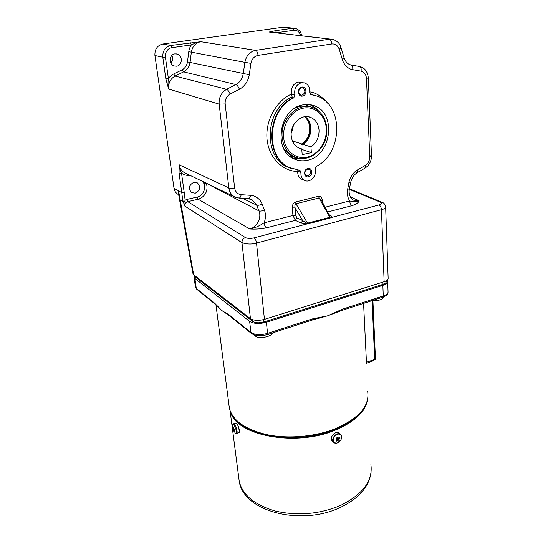 <?xml version="1.0" encoding="UTF-8"?>
<svg xmlns="http://www.w3.org/2000/svg" width="543" height="543" viewBox="0 0 543 543"><rect width="100%" height="100%" fill="white"/><g stroke="black" fill="none" stroke-linecap="round" stroke-linejoin="round"><path stroke-width="0.81" d="M366.396 363.26L372.776 360.946L375.464 359.195L366.444 362.201L363.579 303.388M267.251 334.617L311.811 320.166L312.252 318.938L327.626 315.802L342.47 309.157L341.975 310.386L327.626 315.802L311.879 320.146M382.286 297.32L377.555 298.854M270.068 333.701L267.57 334.753L259.941 335.75M387.254 280.154L387.675 280.989C387.974 282.713 386.372 284.172 382.863 285.367L266.396 322.237C259.296 324.09 253.71 323.798 249.644 321.354L194.876 278.45L194.075 277.33L194.618 275.566M251.47 333.504L229.417 315.68L221.917 310.623L228.936 314.73L229.506 315.748M215.198 304.182L221.917 310.623L214.716 303.252L215.198 304.182L196.729 289.249L196.261 288.353L214.716 303.252M371.894 300.686C378.851 300.917 382.903 299.58 384.057 296.675M253.276 334.569L256.595 336.898C262.045 338.71 271.9 336.205 272.796 332.811M200.353 292.175L200.706 292.467M367.462 400.157C365.14 412.001 354.43 421.992 335.323 430.124C295.731 446.998 236.931 435.683 230.789 412.531M331.4 439.083L331.454 437.814M238.587 427.198L239.382 431.651M233.144 429.35L233.307 429.798M235.058 432.907L235.248 433.097C236.348 433.945 236.802 433.273 236.612 431.094L234.019 424.802L232.506 424.877L232.424 425.502M236.687 433.497L238.777 432.71C240.359 432.662 238.696 425.651 236.619 423.635L235.404 423.119M235.56 423.065L233.307 423.9L234.359 424.47C236.429 426.493 238.099 433.518 236.531 433.558L235.248 433.097L232.479 427.85L232.506 424.877L233.144 423.961M233.565 427.965L232.961 428.142L233.049 426.927L233.619 427.545L233.531 428.753L234.528 429.744L234.671 430.87L233.795 430.45M233.558 428.047L232.852 428.278L232.513 427.572L233.558 430.891L234.128 431.509L233.755 430.47M234.549 430.036L233.863 430.334M232.655 428.692L233.531 428.61M232.995 429.398L233.707 429.167M234.053 429.452L233.185 429.852M333.64 441.798C335.017 443.55 336.911 443.563 339.307 441.826C341.486 439.715 342.124 437.59 341.228 435.445C339.87 433.674 337.984 433.653 335.56 435.384C333.361 437.515 332.723 439.654 333.64 441.798M336.918 438.493L337.352 437.957L339.47 440.271L338.425 441.147L336.938 439.606M337.359 437.359L338.303 438.14L337.637 437.115L336.585 437.997L337.115 439.491L335.913 440.244L336.436 441.14L337.631 440.38M340.515 434.319L339.232 433.212C336.219 430.049 329.357 436.81 331.848 440.509L332.459 441.228M337.094 439.497L338.045 440.38M339.47 440.271L337.352 437.957M337.658 437.61L339.232 439.036L340.142 438.031L339.015 437.841M338.303 438.14L339.626 437.135L340.142 438.031M336.436 441.14L336.226 440.068M338.913 439.335L339.158 438.982M339.097 439.504L339.232 439.036M195.263 193.193L191.55 192.555C188.075 188.421 188.835 185.02 193.817 182.36L197.414 182.943C200.978 187.057 200.265 190.471 195.263 193.193M176.604 66.198L174.031 65.934C168.479 64.244 169.192 54.395 174.948 53.866L177.337 54.083C183.025 55.671 182.387 65.628 176.604 66.198M294.937 94.971C293.946 88.645 296.145 84.545 301.541 82.679L304.657 82.896C308.315 84.47 309.992 87.599 309.693 92.276L310.908 94.591L316.46 95.907C344.106 104.304 342.938 153.397 316.202 166.436L315.089 169.165C317.288 175.674 309.965 183.466 304.555 180.344C301.854 178.762 300.652 176.122 300.944 172.436L300.007 170.427L289.385 167.495C264.97 157.3 267.149 110.053 293.783 97.869L294.937 94.971L291.693 94.238L292.12 96.966C264.081 109.082 262.866 159.079 289.114 167.644L292.005 168.642M303.103 82.59L298.25 82.034C292.942 83.846 290.743 87.871 291.659 94.109L291.693 94.238M301.867 87.097C296.892 87.769 297.618 97.231 302.532 96.091C307.453 95.412 306.788 86.011 301.867 87.097M301.514 87.844C298.087 90.002 297.808 92.412 300.693 95.066L302.057 95.168C305.492 92.989 305.75 90.579 302.831 87.939L301.514 87.844M307.881 168.5C303.123 169.396 303.795 178.111 308.492 176.794C313.202 175.898 312.592 167.23 307.881 168.5M307.535 169.117C304.426 171.011 304.019 173.203 306.32 175.688L308.037 175.871C311.146 173.964 311.539 171.771 309.218 169.294L307.535 169.117M304.426 158.413L293.695 158.732M303.177 104.847C279.333 108.016 272.545 150.391 293.912 158.841C298.155 160.823 302.607 161.305 307.27 160.287C331.264 156.296 337.183 113.019 314.03 105.688C310.562 104.432 306.944 104.154 303.177 104.847M297.849 170.108L297.774 171.35C297.53 174.961 298.738 177.534 301.399 179.081L302.403 179.482M291.523 168.452L288.883 167.305C264.482 157.117 266.647 109.91 293.261 97.747L292.12 96.966M309.571 104.623L309.625 104.636C313.067 105.919 316.026 108.016 318.49 110.928M310.854 94.57L313.094 94.984M293.077 157.416L292.697 158.203M359.581 66.497L360.423 66.701M341.079 47.77L344.011 57.544L342.28 59.35C343.597 64.495 348.362 69.171 352.685 69.66C353.011 67.027 352.502 65.465 351.138 64.984L350.283 64.78C347.445 63.857 345.375 61.515 344.072 57.748M293.661 28.188L283.073 27.218L296.173 28.609M276.618 32.716L275.566 30.693L292.847 28.25L293.912 30.286C297.157 30.055 299.424 31.82 300.713 35.58M275.566 30.693L269.179 32.051L276.367 32.689M182.095 69.823L173.617 74.018L175.117 76.068L183.602 71.859C187.213 69.904 189.364 66.735 190.064 62.35L191.36 52.169L244.886 62.343C246.23 55.664 249.794 51.68 255.583 50.384L200.815 41.716C195.589 42.829 192.432 46.311 191.36 52.169L188.76 51.728L187.478 61.902C186.873 65.533 185.075 68.174 182.095 69.823L183.602 71.859L235.886 84.559L226.614 89.31L175.117 76.068C170.326 78.837 168.174 83.167 168.656 89.045C167.916 85.59 167.828 82.136 168.405 78.674L165.825 78.783L168.656 89.045L219.168 104.127C218.775 97.455 221.259 92.514 226.614 89.31C227.877 89.873 229.058 91.448 230.157 94.034L239.429 89.249C241.859 87.973 244.031 86.018 245.945 83.371C247.703 80.588 248.809 77.71 249.264 74.73L250.934 63.368C251.789 58.99 254.172 56.329 258.068 55.379L331.854 43.969C335.343 43.678 337.814 45.469 339.266 49.352L342.28 59.35M171.955 55.386C173.183 58.23 172.796 60.741 170.787 62.92M165.825 78.783L162.805 57.232C162.506 50.845 165.174 46.936 170.794 45.483L162.73 44.031C157.253 45.476 154.646 49.304 154.918 55.508L162.805 57.232L165.405 57.096C164.583 53.126 167.862 47.906 171.805 47.689L191.353 44.899L195.914 42.856L200.815 41.716L170.794 45.483L171.805 47.689M188.76 51.728C189.134 49.108 189.996 46.834 191.353 44.899L190.335 42.727M162.73 44.031L283.073 27.218M250.934 63.368L244.886 62.343L243.25 73.685C242.382 78.681 239.925 82.298 235.886 84.559C237.169 85.108 238.35 86.67 239.429 89.249M385.652 207.154L388.136 278.104C388.279 279.625 386.942 280.833 384.132 281.729L264.441 319.365L256.513 243.074C251.701 244.472 246.848 244.33 241.961 242.646C241.94 240.128 243.094 238.438 245.422 237.576L187.769 201.65C185.944 202.016 184.953 203.489 184.803 206.055L185.136 200.15L182.686 200.109L184.803 206.055L241.961 242.646L250.445 318.646L193.695 274.853L178.552 190.776L174.011 188.258L154.918 55.508M187.735 174.255L187.403 175.382C185.163 175.158 183.201 174.418 181.518 173.156L179.054 173.169L181.769 192.561L184.213 192.561L181.518 173.156C179.937 169.131 179.821 170.244 179.224 164.814C179.781 168.276 181.464 170.869 184.26 172.586L185.645 173.251M236.042 197.442L234.209 196.6C231.175 194.72 229.384 191.835 228.841 187.939L179.224 164.814L179.054 173.169M250.92 199.267L252.224 199.892L256.649 205.091L242.395 198.297M206.225 183.147L203.937 183.71C206.333 188.618 202.702 195.989 197.211 197.041L198.161 199.227C201.202 198.371 203.679 196.437 205.593 193.43C207.229 190.091 207.446 186.683 206.252 183.222L258.943 210.881C261.902 217.716 256.988 227.334 249.732 228.963C255.291 229.356 260.85 228.983 266.416 227.85C265.222 226.947 264.455 225.277 264.108 222.834C265.812 218.347 265.894 214.017 264.353 209.849L262.079 204.039C260.531 199.41 255.278 195.405 250.533 195.324L241.173 194.666C237.556 194.19 235.377 191.951 234.624 187.932L225.175 103.93C224.911 99.559 226.567 96.26 230.157 94.034M178.525 193.797L178.552 190.776L181.769 192.561L182.686 200.109M178.606 194.265C178.036 193.579 178.016 192.419 178.552 190.776M185.007 201.086L182.977 201.623L179.489 199.41L193.03 273.957L193.695 274.853M174.011 188.258C174.323 190.627 175.525 192.568 177.615 194.089L178.511 194.598M386.216 280.86L386.236 281.43C386.433 282.591 385.367 283.561 383.025 284.356L263.925 321.979C259.215 323.214 255.495 323.024 252.766 321.402L195.84 277.453L195.27 276.489M264.441 319.365C258.536 320.879 253.873 320.641 250.445 318.646M349.38 189.337L380.439 202.193L382.306 202.369C384.003 202.96 385.109 204.372 385.632 206.598C385.571 208.01 384.172 209.048 381.451 209.7L384.132 281.729M356.432 172.667L357.253 172.654C353.846 174.819 351.633 178.152 350.615 182.665L348.864 182.821L347.69 189.154C346.923 193.675 347.588 197.598 349.678 200.917C353.099 201.86 356.249 201.82 359.127 200.781L353.194 200.102C349.285 197.638 348.633 191.876 349.427 189.052M325.203 207.188L349.678 200.917C349.93 203.252 350.724 204.82 352.054 205.627C356.276 204.236 358.631 202.62 359.127 200.781L350.296 196.892M321.612 200.618L322.332 200.34C321.945 197.455 320.696 196.104 318.578 196.281L319.08 197.985L330.212 218.001L308.098 223.831L307.535 223.153L329.635 217.336L330.069 216.806L331.454 217.478L330.212 218.001M295.725 215.462L292.942 215.449L295.338 220.343L296.96 217.906L295.725 215.462L295.107 207.894L302.675 220.607L306.462 223.01L307.535 223.153L295.949 203.754L295.433 202.03C293.356 202.817 292.317 204.772 292.31 207.888L295.107 207.894C294.632 205.58 294.917 204.195 295.949 203.754L319.08 197.985L321.049 199.586L330.069 216.806M380.439 202.193C382.238 203.123 381.763 204.039 378.994 204.942L331.454 217.478C332.078 216.84 331.732 216.141 330.416 215.374L329.682 215.388M308.098 223.831L306.347 224.096L306.462 223.01M296.96 217.906L302.675 220.607L301.039 223.071L306.347 224.096L254.151 237.854C250.52 238.662 247.608 238.567 245.422 237.576M197.211 197.041L186.826 199.444L187.769 201.65L198.161 199.227L249.732 228.963C254.959 228.209 259.961 225.535 264.108 222.834L292.942 215.449L292.31 207.888M330.517 39.13L269.179 32.051L333.253 39.51M191.027 183.941L189.419 186.989M203.041 181.62L203.937 183.71M302.417 158.515L296.186 159.167M311.736 105.145L311.193 104.88M311.926 105.647L316.854 109.713M298.582 147.852L301.745 148.918L299.017 148.063C294.482 145.796 291.883 141.73 291.224 135.859C289.881 124.286 301.501 113.304 310.637 117.39C315.626 119.616 318.429 123.852 319.04 130.096C319.196 137.352 316.494 142.958 310.942 146.922L302.926 144.316L302.987 145.083L301.833 144.703L301.779 143.943L292.406 140.895M305.139 116.67C308.539 119.263 310.453 122.962 310.881 127.768C311.058 134.908 308.41 140.427 302.926 144.316M309.673 106.828C304.596 105.308 299.498 105.865 294.381 108.498M304.908 104.589L313.026 107.752M293.627 124.917L291.197 133.279M304.494 116.759C307.576 119.365 309.313 122.922 309.707 127.429C309.89 134.555 307.243 140.06 301.779 143.943M307.195 118.544C309.028 121.035 310.073 123.953 310.331 127.3C310.515 134.868 307.684 140.671 301.833 144.703M310.942 146.922L311.349 152.624L302.186 154.64L301.745 148.918M311.349 152.624L301.786 149.406M283.12 147.316C285.367 151.239 288.36 154.103 292.107 155.909L294.951 156.981M298.209 158.047L289.813 156.235M292.629 130.164L291.584 130.381M292.853 129.472L291.74 129.696M228.963 404.929L229.39 408.214C232.628 420.669 245.232 429.506 267.21 434.739C288.448 439.104 315.259 436.742 335.418 428.719C359.127 418.239 369.871 405.777 367.645 391.34M342.47 309.157L383.263 295.962L382.863 285.367M342.049 310.365L382.706 297.184L383.263 295.962C386.752 294.747 388.34 293.261 388.041 291.489L387.702 281.79M266.396 322.237L267.543 333.395L267.19 334.631C260.559 336.416 255.291 336.022 251.382 333.436L250.893 332.452C254.945 334.963 260.497 335.275 267.543 333.395L312.252 318.938M228.936 314.73L250.893 332.452L249.644 321.354M196.81 289.31L195.453 287.199L196.261 288.353L194.876 278.45M195.412 286.887L194.075 277.33M374.677 359.215L372.104 300.707M370.889 464.632C373.102 480.65 362.982 494.252 340.529 505.445C319.535 514.16 297.937 516.054 275.756 511.133C254.755 505.092 242.578 495.168 239.239 481.37L238.764 477.725M233.456 429.248L233.605 429.662M341.174 435.099L340.637 434.427C337.624 431.264 330.748 438.045 333.239 441.744L333.728 442.369L336.069 443.136M341.608 436.565L341.255 435.255M300.944 172.436L297.788 171.215M293.783 97.869L293.261 97.747M313.603 95.093L310.372 94.278M328.372 103.991C322.501 96.803 316.291 92.758 309.734 91.862M291.659 94.109C280.84 97.91 265.099 116.066 267.007 139.198C269.511 162.113 287.22 172.029 297.774 171.35M350.602 182.74L349.441 188.978L347.69 189.154M357.253 172.654L357.545 169.898C353.554 171.968 349.57 177.894 348.864 182.821M360.362 66.687C365.005 68.153 367.645 71.832 368.283 77.73L366.484 78.47L369.769 156.717C369.749 160.463 368.256 163.355 365.276 165.391L364.95 168.16L364.115 168.181M365.276 165.391L357.545 169.898M369.769 156.717L371.487 155.692L370.808 155.257M351.185 64.99L359.527 66.49C360.898 66.972 361.421 68.52 361.088 71.14C364.265 71.934 366.063 74.377 366.484 78.47M352.685 69.66L361.088 71.14M276.74 32.729L293.912 30.286M249.264 74.73L187.478 61.902M173.617 74.018C171.697 74.873 169.952 76.427 168.405 78.674L165.405 57.096M331.854 43.969C331.563 41.241 330.707 39.659 329.309 39.232L255.583 50.384C256.846 50.866 257.674 52.528 258.068 55.379M378.994 204.942C380.405 205.756 381.227 207.338 381.451 209.7L256.513 243.074C256.14 240.556 255.353 238.818 254.151 237.854M187.403 175.382L190.62 175.647M262.079 204.039C259.846 205.193 258.04 205.546 256.649 205.091L258.943 210.881C260.328 211.349 262.133 211.003 264.353 209.849M186.826 199.444L185.136 200.15L184.213 192.561M179.468 199.288L178.443 193.308M225.175 103.93L219.168 104.127L228.841 187.939C230.212 188.428 232.139 188.428 234.624 187.932M263.674 319.589L263.925 321.979M383.025 284.356L382.944 282.102M195.84 277.453L195.697 276.401M252.576 319.698L252.766 321.402M352.054 205.627L327.789 211.926M318.578 196.281L295.433 202.03M322.454 202.159L322.332 200.34M330.416 215.374L329.377 214.831M266.416 227.85L295.338 220.343L301.039 223.071M248.314 198.697L248.375 198.704C249.407 198.589 250.126 197.462 250.533 195.324M238.988 198.066L239.049 198.066C240.067 197.951 240.773 196.817 241.173 194.666M339.266 49.352L341.024 47.574L340.386 47.302M297.435 157.857L294.347 156.71C287.301 153.078 283.242 146.658 282.17 137.454C279.937 119.066 298.324 101.446 312.89 107.697C321.198 111.274 325.834 118.157 326.798 128.345M326.302 128.596C325.59 115.632 315.008 105.844 303.422 108.132C291.822 110.215 282.401 124.157 283.643 137.427C284.715 150.737 295.82 159.798 307.046 157.171C318.279 154.741 327.178 141.533 326.302 128.596M367.889 397.632C366.009 410.508 355.095 421.164 335.16 429.608M335.065 429.642C315.049 437.604 288.543 439.918 267.468 435.54C245.612 430.429 232.92 421.32 229.39 408.214L215.958 304.827M375.464 359.127L372.919 300.768M382.781 297.157C386.127 296.071 387.892 294.462 388.069 292.324M371.154 471.738C369.254 486.704 358.862 498.657 339.979 507.583M230.069 410.678L239.239 481.37C243.597 511.784 300.965 525.977 339.694 507.719M340.637 434.427L341.214 435.147M332.336 441.126L333.728 442.369C336.83 445.674 343.726 439.029 341.235 435.174M289.385 167.495L288.883 167.305M290.77 168.16L292.019 168.642M314.03 105.688L309.625 104.636M308.784 169.138L309.218 169.294M302.2 87.81L302.831 87.939M304.555 180.344L301.399 179.081M292.84 157.355L292.487 158.081M357.342 172.606L364.95 168.16C369.26 165.343 371.446 161.244 371.493 155.861M368.29 77.839L371.487 155.692M301.732 35.702C300.761 32.818 300.808 30.496 295.344 28.372M177.337 54.083L175.905 53.818M184.274 172.593L234.216 196.607L239.049 198.066L248.375 198.704L252.21 199.885M178.43 193.199L178.525 193.803M178.674 194.686L177.615 194.089M195.297 276.692L195.202 276.02M349.468 188.815L381.919 202.206M341.024 47.574C339.952 43.616 337.251 40.895 332.92 39.422M197.414 182.943L196.783 182.618M185.591 173.224L184.328 172.62M310.637 117.39L308.132 116.725M326.798 128.379C328.603 147.241 309.279 164.475 294.347 156.71L292.107 155.909"/></g></svg>
